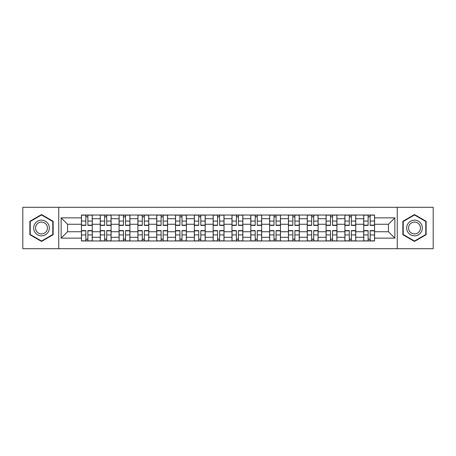 <?xml version="1.0" encoding="UTF-8"?>
<svg xmlns="http://www.w3.org/2000/svg" width="456" height="456" viewBox="0 0 456 456"><rect width="100%" height="100%" fill="white"/><g stroke="black" fill="none" stroke-linecap="round" stroke-linejoin="round"><path stroke-width="0.68" d="M397.25 248.691L433.2 248.691L433.2 207.309L22.8 207.309L22.8 248.691L397.25 248.691L397.25 207.309M100.246 240.967L100.246 218.709L92.283 218.709L92.283 240.967M92.283 218.709L92.283 215.032M100.246 218.709L100.246 215.032M111.104 215.032L111.104 240.967M119.067 240.967L119.067 215.032M129.926 215.032L129.926 240.967M137.883 240.967L137.883 215.032M148.741 215.032L148.741 240.967M156.704 240.967L156.704 215.032M167.563 215.032L167.563 240.967M175.526 240.967L175.526 215.032M186.379 215.032L186.379 240.967M194.341 240.967L194.341 215.032M205.2 215.032L205.2 240.967M213.163 240.967L213.163 215.032M224.021 215.032L224.021 240.967M231.979 240.967L231.979 215.032M242.837 215.032L242.837 240.967M250.8 240.967L250.8 215.032M261.659 215.032L261.659 240.967M269.621 240.967L269.621 215.032M280.474 215.032L280.474 240.967M288.437 240.967L288.437 215.032M299.296 215.032L299.296 240.967M307.258 240.967L307.258 215.032M318.117 215.032L318.117 240.967M326.074 240.967L326.074 215.032M336.933 215.032L336.933 240.967M344.896 240.967L344.896 215.032M355.754 215.032L355.754 240.967M363.717 240.967L363.717 215.032M363.717 231.739L355.754 231.739M344.896 231.739L336.933 231.739M326.074 231.739L318.117 231.739M307.258 231.739L299.296 231.739M288.437 231.739L280.474 231.739M269.621 231.739L261.659 231.739M250.8 231.739L242.837 231.739M231.979 231.739L224.021 231.739M213.163 231.739L205.2 231.739M194.341 231.739L186.379 231.739M175.526 231.739L167.563 231.739M156.704 231.739L148.741 231.739M137.883 231.739L129.926 231.739M119.067 231.739L111.104 231.739M100.246 231.739L92.283 231.739M363.717 224.261L355.754 224.261M344.896 224.261L336.933 224.261M326.074 224.261L318.117 224.261M307.258 224.261L299.296 224.261M288.437 224.261L280.474 224.261M269.621 224.261L261.659 224.261M250.8 224.261L242.837 224.261M231.979 224.261L224.021 224.261M213.163 224.261L205.2 224.261M194.341 224.261L186.379 224.261M175.526 224.261L167.563 224.261M156.704 224.261L148.741 224.261M137.883 224.261L129.926 224.261M119.067 224.261L111.104 224.261M100.246 224.261L92.283 224.261M67.556 231.739L81.43 231.739L81.43 224.261L67.556 224.261L67.556 231.739L61.161 238.135L61.161 217.865L81.43 217.865L81.43 224.261M374.57 224.261L374.57 231.739L388.444 231.739L388.444 224.261L374.57 224.261L374.57 215.032L81.43 215.032L81.43 217.865M374.57 217.865L394.839 217.865L394.839 238.135L374.57 238.135L374.57 231.739M81.43 231.739L81.43 240.967L374.57 240.967L374.57 238.135M81.43 238.135L61.161 238.135M58.75 248.691L58.75 207.309M53.141 221.28L41.496 214.559L29.857 221.28L29.857 234.72L41.496 241.441L53.141 234.72L53.141 221.28M426.143 221.28L414.504 214.559L402.859 221.28L402.859 234.72L414.504 241.441L426.143 234.72L426.143 221.28M87.883 239.161L85.831 239.161M85.831 216.839L87.883 216.839M106.704 239.161L104.652 239.161M104.652 216.839L106.704 216.839M125.52 239.161L123.468 239.161M123.468 216.839L125.52 216.839M144.341 239.161L142.289 239.161M142.289 216.839L144.341 216.839M163.157 239.161L161.11 239.161M161.11 216.839L163.157 216.839M181.978 239.161L179.926 239.161M179.926 216.839L181.978 216.839M200.8 239.161L198.748 239.161M198.748 216.839L200.8 216.839M219.615 239.161L217.563 239.161M217.563 216.839L219.615 216.839M238.437 239.161L236.385 239.161M236.385 216.839L238.437 216.839M257.252 239.161L255.2 239.161M255.2 216.839L257.252 216.839M276.074 239.161L274.022 239.161M274.022 216.839L276.074 216.839M294.889 239.161L292.843 239.161M292.843 216.839L294.889 216.839M313.711 239.161L311.659 239.161M311.659 216.839L313.711 216.839M332.532 239.161L330.48 239.161M330.48 216.839L332.532 216.839M351.348 239.161L349.296 239.161M349.296 216.839L351.348 216.839M370.169 239.161L368.117 239.161M368.117 216.839L370.169 216.839M61.161 217.865L67.556 224.261M388.444 231.739L394.839 238.135M388.444 224.261L394.839 217.865M87.883 225.406L87.883 215.152L92.226 215.152L92.226 225.406L87.883 225.406M85.831 216.72L87.883 216.72M88.242 215.152L81.487 215.152L81.487 225.406L85.831 225.406L85.831 215.152L85.471 215.152M85.831 230.593L85.831 240.848L81.487 240.848L81.487 230.593L85.831 230.593M87.883 239.28L85.831 239.28M85.471 240.848L92.226 240.848L92.226 230.593L87.883 230.593L87.883 240.848L88.242 240.848M106.704 225.406L106.704 215.152L111.042 215.152L111.042 225.406L106.704 225.406M104.652 216.72L106.704 216.72M107.063 215.152L100.309 215.152L100.309 225.406L104.652 225.406L104.652 215.152L104.287 215.152M125.52 225.406L125.52 215.152L129.863 215.152L129.863 225.406L125.52 225.406M123.468 216.72L125.52 216.72M125.884 215.152L119.124 215.152L119.124 225.406L123.468 225.406L123.468 215.152L123.109 215.152M34.707 231.922A7.843 7.843 0 0 0 45.418 234.789A7.843 7.843 0 0 0 48.29 224.078A7.843 7.843 0 0 0 37.58 221.211A7.843 7.843 0 0 0 34.707 231.922M36.355 230.97A5.939 5.939 0 0 0 44.466 233.141A5.939 5.939 0 0 0 46.637 225.03A5.939 5.939 0 0 0 38.532 222.859A5.939 5.939 0 0 0 36.355 230.97M41.496 214.975L52.776 221.491L52.776 234.509L41.496 241.024L30.221 234.509L30.221 221.491L41.496 214.975M407.71 231.922A7.843 7.843 0 0 0 418.42 234.789A7.843 7.843 0 0 0 421.293 224.078A7.843 7.843 0 0 0 410.582 221.211A7.843 7.843 0 0 0 407.71 231.922M409.363 230.97A5.939 5.939 0 0 0 417.468 233.141A5.939 5.939 0 0 0 419.645 225.03A5.939 5.939 0 0 0 411.534 222.859A5.939 5.939 0 0 0 409.363 230.97M414.504 214.975L425.779 221.491L425.779 234.509L414.504 241.024L403.224 234.509L403.224 221.491L414.504 214.975M104.652 230.593L104.652 240.848L100.309 240.848L100.309 230.593L104.652 230.593M106.704 239.28L104.652 239.28M104.287 240.848L111.042 240.848L111.042 230.593L106.704 230.593L106.704 240.848L107.063 240.848M123.468 230.593L123.468 240.848L119.124 240.848L119.124 230.593L123.468 230.593M125.52 239.28L123.468 239.28M123.109 240.848L129.863 240.848L129.863 230.593L125.52 230.593L125.52 240.848L125.884 240.848M144.341 225.406L144.341 215.152L148.685 215.152L148.685 225.406L144.341 225.406M142.289 216.72L144.341 216.72M144.7 215.152L137.946 215.152L137.946 225.406L142.289 225.406L142.289 215.152L141.924 215.152M163.157 225.406L163.157 215.152L167.5 215.152L167.5 225.406L163.157 225.406M161.11 216.72L163.157 216.72M163.522 215.152L156.767 215.152L156.767 225.406L161.11 225.406L161.11 215.152L160.746 215.152M181.978 225.406L181.978 215.152L186.322 215.152L186.322 225.406L181.978 225.406M179.926 216.72L181.978 216.72M182.337 215.152L175.583 215.152L175.583 225.406L179.926 225.406L179.926 215.152L179.567 215.152M142.289 230.593L142.289 240.848L137.946 240.848L137.946 230.593L142.289 230.593M144.341 239.28L142.289 239.28M141.924 240.848L148.685 240.848L148.685 230.593L144.341 230.593L144.341 240.848L144.7 240.848M161.11 230.593L161.11 240.848L156.767 240.848L156.767 230.593L161.11 230.593M163.157 239.28L161.11 239.28M160.746 240.848L167.5 240.848L167.5 230.593L163.157 230.593L163.157 240.848L163.522 240.848M179.926 230.593L179.926 240.848L175.583 240.848L175.583 230.593L179.926 230.593M181.978 239.28L179.926 239.28M179.567 240.848L186.322 240.848L186.322 230.593L181.978 230.593L181.978 240.848L182.337 240.848M200.8 225.406L200.8 215.152L205.137 215.152L205.137 225.406L200.8 225.406M198.748 216.72L200.8 216.72M201.159 215.152L194.404 215.152L194.404 225.406L198.748 225.406L198.748 215.152L198.383 215.152M198.748 230.593L198.748 240.848L194.404 240.848L194.404 230.593L198.748 230.593M200.8 239.28L198.748 239.28M198.383 240.848L205.137 240.848L205.137 230.593L200.8 230.593L200.8 240.848L201.159 240.848M219.615 225.406L219.615 215.152L223.959 215.152L223.959 225.406L219.615 225.406M217.563 216.72L219.615 216.72M219.98 215.152L213.22 215.152L213.22 225.406L217.563 225.406L217.563 215.152L217.204 215.152M217.563 230.593L217.563 240.848L213.22 240.848L213.22 230.593L217.563 230.593M219.615 239.28L217.563 239.28M217.204 240.848L223.959 240.848L223.959 230.593L219.615 230.593L219.615 240.848L219.98 240.848M238.437 225.406L238.437 215.152L242.78 215.152L242.78 225.406L238.437 225.406M236.385 216.72L238.437 216.72M238.796 215.152L232.041 215.152L232.041 225.406L236.385 225.406L236.385 215.152L236.02 215.152M236.385 230.593L236.385 240.848L232.041 240.848L232.041 230.593L236.385 230.593M238.437 239.28L236.385 239.28M236.02 240.848L242.78 240.848L242.78 230.593L238.437 230.593L238.437 240.848L238.796 240.848M257.252 225.406L257.252 215.152L261.596 215.152L261.596 225.406L257.252 225.406M255.2 216.72L257.252 216.72M257.617 215.152L250.863 215.152L250.863 225.406L255.2 225.406L255.2 215.152L254.841 215.152M255.2 230.593L255.2 240.848L250.863 240.848L250.863 230.593L255.2 230.593M257.252 239.28L255.2 239.28M254.841 240.848L261.596 240.848L261.596 230.593L257.252 230.593L257.252 240.848L257.617 240.848M276.074 225.406L276.074 215.152L280.417 215.152L280.417 225.406L276.074 225.406M274.022 216.72L276.074 216.72M276.433 215.152L269.678 215.152L269.678 225.406L274.022 225.406L274.022 215.152L273.663 215.152M274.022 230.593L274.022 240.848L269.678 240.848L269.678 230.593L274.022 230.593M276.074 239.28L274.022 239.28M273.663 240.848L280.417 240.848L280.417 230.593L276.074 230.593L276.074 240.848L276.433 240.848M294.889 225.406L294.889 215.152L299.233 215.152L299.233 225.406L294.889 225.406M292.843 216.72L294.889 216.72M295.254 215.152L288.5 215.152L288.5 225.406L292.843 225.406L292.843 215.152L292.478 215.152M292.843 230.593L292.843 240.848L288.5 240.848L288.5 230.593L292.843 230.593M294.889 239.28L292.843 239.28M292.478 240.848L299.233 240.848L299.233 230.593L294.889 230.593L294.889 240.848L295.254 240.848M313.711 225.406L313.711 215.152L318.054 215.152L318.054 225.406L313.711 225.406M311.659 216.72L313.711 216.72M314.076 215.152L307.315 215.152L307.315 225.406L311.659 225.406L311.659 215.152L311.3 215.152M311.659 230.593L311.659 240.848L307.315 240.848L307.315 230.593L311.659 230.593M313.711 239.28L311.659 239.28M311.3 240.848L318.054 240.848L318.054 230.593L313.711 230.593L313.711 240.848L314.076 240.848M332.532 225.406L332.532 215.152L336.876 215.152L336.876 225.406L332.532 225.406M330.48 216.72L332.532 216.72M332.891 215.152L326.137 215.152L326.137 225.406L330.48 225.406L330.48 215.152L330.115 215.152M330.48 230.593L330.48 240.848L326.137 240.848L326.137 230.593L330.48 230.593M332.532 239.28L330.48 239.28M330.115 240.848L336.876 240.848L336.876 230.593L332.532 230.593L332.532 240.848L332.891 240.848M351.348 225.406L351.348 215.152L355.691 215.152L355.691 225.406L351.348 225.406M349.296 216.72L351.348 216.72M351.713 215.152L344.958 215.152L344.958 225.406L349.296 225.406L349.296 215.152L348.937 215.152M349.296 230.593L349.296 240.848L344.958 240.848L344.958 230.593L349.296 230.593M351.348 239.28L349.296 239.28M348.937 240.848L355.691 240.848L355.691 230.593L351.348 230.593L351.348 240.848L351.713 240.848M370.169 225.406L370.169 215.152L374.513 215.152L374.513 225.406L370.169 225.406M368.117 216.72L370.169 216.72M370.528 215.152L363.774 215.152L363.774 225.406L368.117 225.406L368.117 215.152L367.758 215.152M368.117 230.593L368.117 240.848L363.774 240.848L363.774 230.593L368.117 230.593M370.169 239.28L368.117 239.28M367.758 240.848L374.513 240.848L374.513 230.593L370.169 230.593L370.169 240.848L370.528 240.848M344.896 218.709L336.933 218.709M326.074 218.709L318.117 218.709M307.258 218.709L299.296 218.709M288.437 218.709L280.474 218.709M269.621 218.709L261.659 218.709M250.8 218.709L242.837 218.709M231.979 218.709L224.021 218.709M213.163 218.709L205.2 218.709M194.341 218.709L186.379 218.709M175.526 218.709L167.563 218.709M156.704 218.709L148.741 218.709M137.883 218.709L129.926 218.709M119.067 218.709L111.104 218.709M363.717 218.709L355.754 218.709M344.896 237.291L336.933 237.291M326.074 237.291L318.117 237.291M307.258 237.291L299.296 237.291M288.437 237.291L280.474 237.291M269.621 237.291L261.659 237.291M250.8 237.291L242.837 237.291M231.979 237.291L224.021 237.291M213.163 237.291L205.2 237.291M194.341 237.291L186.379 237.291M175.526 237.291L167.563 237.291M156.704 237.291L148.741 237.291M137.883 237.291L129.926 237.291M119.067 237.291L111.104 237.291M100.246 237.291L92.283 237.291M363.717 237.291L355.754 237.291M87.883 225.15L92.226 225.15M87.883 221.08L92.226 221.08M81.487 225.15L85.831 225.15M81.487 221.08L85.831 221.08M85.831 230.85L81.487 230.85M85.831 234.92L81.487 234.92M92.226 230.85L87.883 230.85M92.226 234.92L87.883 234.92M106.704 225.15L111.042 225.15M106.704 221.08L111.042 221.08M100.309 225.15L104.652 225.15M100.309 221.08L104.652 221.08M125.52 225.15L129.863 225.15M125.52 221.08L129.863 221.08M119.124 225.15L123.468 225.15M119.124 221.08L123.468 221.08M104.652 230.85L100.309 230.85M104.652 234.92L100.309 234.92M111.042 230.85L106.704 230.85M111.042 234.92L106.704 234.92M123.468 230.85L119.124 230.85M123.468 234.92L119.124 234.92M129.863 230.85L125.52 230.85M129.863 234.92L125.52 234.92M144.341 225.15L148.685 225.15M144.341 221.08L148.685 221.08M137.946 225.15L142.289 225.15M137.946 221.08L142.289 221.08M163.157 225.15L167.5 225.15M163.157 221.08L167.5 221.08M156.767 225.15L161.11 225.15M156.767 221.08L161.11 221.08M181.978 225.15L186.322 225.15M181.978 221.08L186.322 221.08M175.583 225.15L179.926 225.15M175.583 221.08L179.926 221.08M142.289 230.85L137.946 230.85M142.289 234.92L137.946 234.92M148.685 230.85L144.341 230.85M148.685 234.92L144.341 234.92M161.11 230.85L156.767 230.85M161.11 234.92L156.767 234.92M167.5 230.85L163.157 230.85M167.5 234.92L163.157 234.92M179.926 230.85L175.583 230.85M179.926 234.92L175.583 234.92M186.322 230.85L181.978 230.85M186.322 234.92L181.978 234.92M200.8 225.15L205.137 225.15M200.8 221.08L205.137 221.08M194.404 225.15L198.748 225.15M194.404 221.08L198.748 221.08M198.748 230.85L194.404 230.85M198.748 234.92L194.404 234.92M205.137 230.85L200.8 230.85M205.137 234.92L200.8 234.92M219.615 225.15L223.959 225.15M219.615 221.08L223.959 221.08M213.22 225.15L217.563 225.15M213.22 221.08L217.563 221.08M217.563 230.85L213.22 230.85M217.563 234.92L213.22 234.92M223.959 230.85L219.615 230.85M223.959 234.92L219.615 234.92M238.437 225.15L242.78 225.15M238.437 221.08L242.78 221.08M232.041 225.15L236.385 225.15M232.041 221.08L236.385 221.08M236.385 230.85L232.041 230.85M236.385 234.92L232.041 234.92M242.78 230.85L238.437 230.85M242.78 234.92L238.437 234.92M257.252 225.15L261.596 225.15M257.252 221.08L261.596 221.08M250.863 225.15L255.2 225.15M250.863 221.08L255.2 221.08M255.2 230.85L250.863 230.85M255.2 234.92L250.863 234.92M261.596 230.85L257.252 230.85M261.596 234.92L257.252 234.92M276.074 225.15L280.417 225.15M276.074 221.08L280.417 221.08M269.678 225.15L274.022 225.15M269.678 221.08L274.022 221.08M274.022 230.85L269.678 230.85M274.022 234.92L269.678 234.92M280.417 230.85L276.074 230.85M280.417 234.92L276.074 234.92M294.889 225.15L299.233 225.15M294.889 221.08L299.233 221.08M288.5 225.15L292.843 225.15M288.5 221.08L292.843 221.08M292.843 230.85L288.5 230.85M292.843 234.92L288.5 234.92M299.233 230.85L294.889 230.85M299.233 234.92L294.889 234.92M313.711 225.15L318.054 225.15M313.711 221.08L318.054 221.08M307.315 225.15L311.659 225.15M307.315 221.08L311.659 221.08M311.659 230.85L307.315 230.85M311.659 234.92L307.315 234.92M318.054 230.85L313.711 230.85M318.054 234.92L313.711 234.92M332.532 225.15L336.876 225.15M332.532 221.08L336.876 221.08M326.137 225.15L330.48 225.15M326.137 221.08L330.48 221.08M330.48 230.85L326.137 230.85M330.48 234.92L326.137 234.92M336.876 230.85L332.532 230.85M336.876 234.92L332.532 234.92M351.348 225.15L355.691 225.15M351.348 221.08L355.691 221.08M344.958 225.15L349.296 225.15M344.958 221.08L349.296 221.08M349.296 230.85L344.958 230.85M349.296 234.92L344.958 234.92M355.691 230.85L351.348 230.85M355.691 234.92L351.348 234.92M370.169 225.15L374.513 225.15M370.169 221.08L374.513 221.08M363.774 225.15L368.117 225.15M363.774 221.08L368.117 221.08M368.117 230.85L363.774 230.85M368.117 234.92L363.774 234.92M374.513 230.85L370.169 230.85M374.513 234.92L370.169 234.92"/></g></svg>
